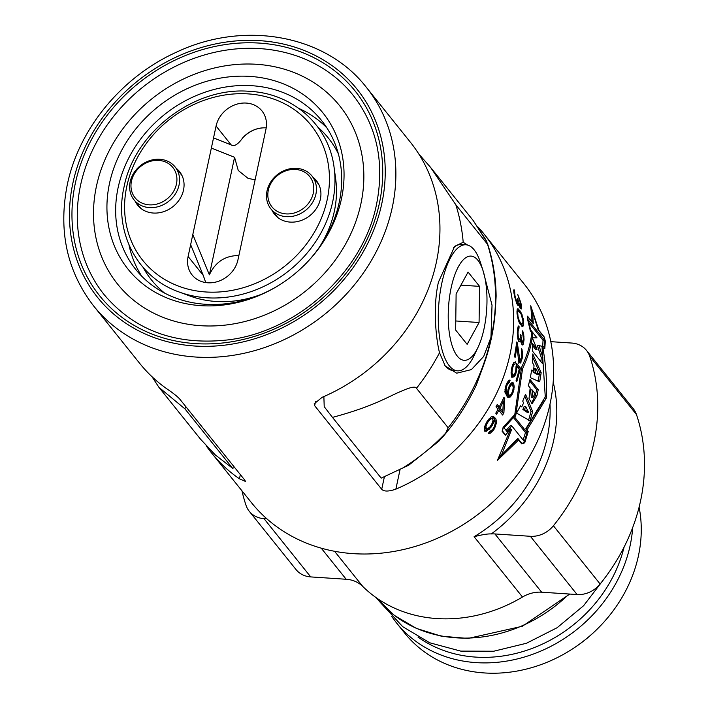 <?xml version="1.0" encoding="UTF-8"?>
<svg xmlns="http://www.w3.org/2000/svg" width="708" height="708" viewBox="0 0 708 708"><rect width="100%" height="100%" fill="white"/><g stroke="black" fill="none" stroke-linecap="round" stroke-linejoin="round"><path stroke-width="1.06" d="M521.079 335.211A174.761 151.043 141.3 0 1 521.017 336.84L522.194 342.663L523.274 339.654A174.761 151.043 141.3 0 0 523.336 338.017L522.575 332.893A174.761 151.043 141.3 0 0 522.575 330.848L523.699 334.291L524.026 339.309A174.761 151.043 141.3 0 1 524 340.123L523.327 344.07L522.637 344.991L522.044 344.69L520.557 339.743L519.645 341.707L518.088 339.769L517.309 333.079A174.761 151.043 141.3 0 0 517.442 329.822L518.203 326.211L519.044 326.043A174.761 151.043 141.3 0 1 519.053 328.087L518.132 331.114A174.761 151.043 141.3 0 1 518.035 333.556L518.389 337.92L519.203 339.38L520.185 338.397L520.451 336.132A174.761 151.043 141.3 0 0 520.513 334.503L521.079 335.211L520.495 335.167M526.54 429.88L527.053 429.915L546.293 398.206C547.036 381.426 545.912 364.77 542.93 348.248L544.806 348.663L545.302 341.141L544.266 337.043L538.938 330.406L530.717 305.785L532.15 322.264M478.219 227.268A174.761 151.043 141.3 0 1 484.095 234.091L524.062 283.908A174.761 151.043 141.3 0 1 550.019 404.011A174.761 151.043 -38.7 0 1 420.49 544.779A174.761 151.043 -38.7 0 1 251.429 502.636L211.462 452.819A174.761 151.043 141.3 0 1 206.32 445.969M211.462 452.819A174.761 151.043 141.3 0 0 239.446 478.812L245.446 481.431L244.853 480.228L179.77 399.1C177.54 396.63 173.522 393.409 167.725 389.427A174.761 151.043 141.3 0 1 139.742 363.425L93.686 306.015A174.761 151.043 -38.7 0 0 262.748 348.159A174.761 151.043 -38.7 0 0 392.276 207.391A174.761 151.043 141.3 0 0 366.319 87.288L410.392 142.228A174.761 151.043 141.3 0 1 436.349 262.332A174.761 151.043 141.3 0 1 322.149 397.303L314.202 403.764L314.644 405.684L381.709 489.29L384.435 476.581M484.095 234.091A174.761 151.043 141.3 0 1 510.052 354.195A174.761 151.043 141.3 0 1 395.852 489.166C388.674 491.618 383.966 491.653 381.709 489.29M532.416 322.282L527.531 316.184L527.487 318.936L530.336 330.866L531.832 332.733C530.513 344.221 527.079 355.761 521.548 367.355L514.805 414.543L503.149 427.234L502.114 431.252L505.335 435.261L510.503 429.331L497.441 460.368L518.61 439.995L516.955 439.889L498.91 457.483M517.539 303.334L517.681 300.024A174.761 151.043 141.3 0 0 517.327 298.36L517.893 299.068A174.761 151.043 141.3 0 1 518.238 300.723L520.433 306.617L520.495 303.537A174.761 151.043 141.3 0 0 520.15 301.882L518.336 296.679A174.761 151.043 141.3 0 0 517.805 294.599L520.946 303.174A174.761 151.043 141.3 0 1 521.115 303.998L521.557 308.024L521.274 308.971L520.769 308.679L518.592 303.679L518.38 305.688L516.822 303.759L514.743 296.979A174.761 151.043 141.3 0 0 514.043 293.67L513.654 289.979L514.167 289.793A174.761 151.043 -38.7 0 1 514.707 291.873L514.84 294.962A174.761 151.043 141.3 0 1 515.362 297.449L517.539 303.334L516.628 303.281M518.265 308.936L521.415 313.21L523.283 319.087L523.681 324.007L522.477 326.353L520.106 324.175L518.353 320.432L517.017 313.467L517.15 309.644L517.433 308.936L518.265 308.936L517.61 308.892M519.938 360.478L521.469 357.496A174.761 151.043 141.3 0 0 521.716 355.876L521.415 350.779A174.761 151.043 141.3 0 0 521.654 348.752L522.548 352.186L522.362 357.159A174.761 151.043 141.3 0 1 522.115 358.779L520.115 363.195L518.707 361.443L516.946 346.141A174.761 151.043 141.3 0 1 515.105 357.452L514.397 356.566A174.761 151.043 141.3 0 0 516.619 342.017L517.327 342.893L519.938 360.478L518.495 360.381M542.93 348.248L542.16 348.194M546.293 398.206L544.762 398.1M525.955 429.145L543.788 400.162M527.053 429.915L527.752 431.393M528.256 431.429L524.734 442.827L524.009 442.783M524.734 442.827L521.752 443.907L518.61 439.995M521.159 323.538L519.309 320.848L518.017 316.573L517.69 312.467L518.513 310.989L521.194 314.334L522.938 320.848L522.743 323.6L521.982 324.184L519.699 323.441M521.92 443.474L517.831 438.385L501.388 455.262L511.468 429.836L510.645 428.818L505.477 434.774L502.415 430.96L503.335 427.393L514.663 415.083L515.636 416.286L522.575 368.629C528.124 356.885 531.531 345.203 532.788 333.565L530.38 330.574L527.628 319.113L527.681 316.688L533.283 323.671L532.522 311.732L538.124 329.698L544.24 337.327L545.151 340.955L544.682 348.23L542.062 347.637L545.284 396.94L525.725 428.853L527.991 431.694L524.619 442.571L521.371 443.438M533.513 371.107L534.053 365.717L532.451 362.363L532.752 353.982L541.178 372.682L539.691 381.816L530.354 377.665L531.655 370.036L533.513 371.107L531.566 370.78M537.053 349.318L532.319 337.822L537.009 337.866L530.584 329.857L528.168 319.795L544.691 340.398L544.302 346.964L538.956 345.495L542.868 357.682L542.301 363.363L532.735 351.442L532.345 343.451L537.053 349.318L535.452 349.212L532.478 345.504M530.009 379.444L538.248 389.719L536.894 395.852L532.08 403.79L529.018 398.56L530.159 387.94L528.327 385.656L530.009 379.444M521.734 406.843L523.575 403.011L522.734 401.126L525.522 394.197L532.637 411.596L530.026 420.835L516.566 413.083L520.486 405.826L521.734 406.843L520.053 406.666M527.097 432.65L514.265 416.649L504.025 427.836L506.963 431.491L511.795 425.906L524.318 441.509L527.097 432.65L525.486 432.544L513.477 417.578M535.823 368.479L538.673 374.505L535.363 372.62L533.797 372.514L534.257 368.372L535.823 368.479L535.363 372.62M528.637 412.366L524.46 409.551L522.876 409.445L524.132 406.525L525.717 406.631L528.637 412.366L527.053 412.26L522.876 409.445M525.717 406.631L524.46 409.551M532.097 389.896L532.929 397.454L535.062 393.586L532.097 389.896L530.54 389.789L531.363 397.347L532.929 397.454M509.008 395.188L510.353 395.046L511.725 393.188A174.761 151.043 141.3 0 0 512.787 390.4L513.238 387.48L512.53 384.878L511.265 385.019L509.972 386.887A174.761 151.043 141.3 0 1 508.902 389.674L508.371 392.586L509.008 395.188L507.415 395.082L506.866 393.621M502.769 411.286L503.459 401.232A174.761 151.043 141.3 0 1 500.096 407.95L502.769 411.286L501.14 411.18L498.459 407.843A173.079 149.592 -38.7 0 0 498.972 406.879M486.387 428.995L485.945 426.243L487.131 423.375A174.761 151.043 141.3 0 0 488.954 420.641L490.883 418.817L492.476 418.694L493.069 420.136L491.777 424.154A174.761 151.043 141.3 0 1 489.954 426.889L487.086 429.137L484.299 428.437M512.751 375.045L511.973 372.443L512.344 369.107A174.761 151.043 141.3 0 0 512.99 366.7L514.114 364.416L514.866 364.31A174.761 151.043 141.3 0 0 515.415 361.903L513.831 362.505L512.282 365.824A174.761 151.043 141.3 0 1 511.645 368.231L511.052 372.939L511.707 376.523L512.273 377.222L514.158 376.806L515.875 373.505A174.761 151.043 141.3 0 0 516.513 371.098L516.937 366.372L519.194 369.187A174.761 151.043 141.3 0 1 516.052 380.815L516.751 381.701A174.761 151.043 141.3 0 0 520.353 368.054L516.681 363.487A174.761 151.043 141.3 0 1 516.043 366.301L515.805 370.213A174.761 151.043 141.3 0 1 515.167 372.62L513.946 374.904L511.282 374.948M507.291 393.648L508.353 388.4A174.761 151.043 141.3 0 0 509.114 386.409L511.123 383.125L513.07 382.709L513.636 383.409L514.22 386.993L513.344 391.683A174.761 151.043 141.3 0 1 512.583 393.675L510.424 396.94L508.309 397.347L507.149 396.515L504.981 391.984L505.955 385.409A174.761 151.043 141.3 0 0 506.565 383.816L508.583 380.532L510.123 380.169A174.761 151.043 141.3 0 1 509.433 382.161L507.424 384.294A174.761 151.043 141.3 0 1 506.512 386.683L506.07 390.922L507.291 393.648L505.698 393.542L504.742 391.745M499.246 406.896A174.761 151.043 141.3 0 0 503.91 397.4L504.751 398.454L503.901 412.693A174.761 151.043 141.3 0 1 502.636 415.056L498.821 410.313A174.761 151.043 141.3 0 1 496.618 414.251L495.768 413.198A174.761 151.043 141.3 0 0 497.981 409.259L496.007 406.799A174.761 151.043 141.3 0 0 497.273 404.436L499.246 406.896L497.618 406.781L496.653 405.596M493.538 416.552L495.75 418.623L496.724 421.915L494.618 428.411A174.761 151.043 141.3 0 1 493.582 429.977L490.325 433.181L488.228 433.508A174.761 151.043 141.3 0 0 489.617 431.561L492.609 429.49A174.761 151.043 141.3 0 0 494.175 427.145L495.326 422.95L494.264 420.233L492.219 425.419A174.761 151.043 141.3 0 1 490.918 427.375L486.396 431.225L485.122 431.119L484.414 430.243L484.555 426.712L486.688 422.11A174.761 151.043 141.3 0 0 487.989 420.154L491.06 416.932L493.538 416.552L492.317 416.472M518.513 310.989L516.982 310.892M517.849 311.582L516.955 311.529M517.69 312.467L516.99 312.423M517.725 314.343L517.123 314.299M518.017 316.573L517.433 316.529M518.371 318.149L517.76 318.113M519.309 320.848L518.495 320.795M520.168 322.308L519.088 322.237M521.982 324.184L519.539 323.432M516.928 303.962L518.592 303.679M519.884 307.909L519.858 306.582M521.398 326.131L522.062 323.901M518.672 311.122L517.283 309.316L518.911 309.405M518.557 341.318L518.973 339.636L520.557 339.743M521.646 344.106L522.132 342.663L523.708 342.796M518.548 363.098L520.132 360.381M513.291 375.178L511.176 374.939M512.548 364.31L513.3 364.213A173.079 149.592 -38.7 0 0 513.61 362.877M511.654 377.196L513.681 375.01M518.663 368.523A173.079 149.592 -38.7 0 0 518.787 367.948L516.362 364.93M507.76 397.33L510.211 395.099M512.495 384.984L511.68 382.833M507.14 382.329L507.857 382.055A173.079 149.592 -38.7 0 0 508.22 381.001M509.689 384.913L511.973 384.754M509.601 395.321L507.415 395.082M501.618 413.799A173.079 149.592 -38.7 0 0 502.264 412.587L502.379 411.26M503.025 401.197L503.114 399.108M484.653 431.11L488.175 428.517M488.529 433.084L490.839 431.119M496.724 421.915L495.051 421.8L494.078 418.517L491.865 416.446M489.033 418.844L491.803 418.561M487.086 429.137L484.653 428.88M514.707 291.873L513.769 291.811M514.53 291.935L513.778 291.882M514.45 292.413L513.84 292.369M514.512 293.068L513.946 293.024M514.84 294.962L514.318 294.926M515.362 297.449L514.849 297.413M515.902 299.688L515.442 299.661M516.194 300.696L515.734 300.661M516.619 301.874L516.097 301.838M516.973 302.635L516.344 302.59M518.238 300.723L517.778 300.696M519.008 303.555L517.318 303.449M519.442 304.732L518.929 304.706M520.15 306.263L519.451 306.219M520.433 306.617L519.592 306.564M519.468 298.086L518.973 298.05M520.15 300.095L519.663 300.059M520.946 303.174L520.415 303.139M521.115 303.998L520.557 303.962M521.548 306.723L519.858 306.608M521.557 308.024L520.274 307.936M518.663 305.396L517.822 305.334M520.185 310.98L518.53 310.874M520.938 312.272L519.76 312.193M521.415 313.21L520.469 313.148M522.079 314.741L521.327 314.688M522.646 316.503L522 316.458M523.283 319.087L522.681 319.043M523.646 321.724L522.947 321.68M523.681 324.007L522.327 323.919M523.38 325.53L521.761 325.423M523.008 326.238L521.973 326.167M519.044 326.043L518.504 326.007M519.053 328.087L517.707 327.999M518.769 328.14L517.69 328.07M518.477 328.609L517.592 328.547M518.318 329.247L517.521 329.193M518.132 331.114L517.398 331.061M518.035 333.556L517.327 333.503M518.07 335.76L517.442 335.725M518.159 336.751L517.53 336.707M518.389 337.92L517.663 337.866M518.645 338.672L517.787 338.619M519.203 339.38L517.964 339.3M520.132 341.424L518.991 341.344M523.327 344.07L521.743 343.964M524 340.123L523.221 340.07M524.026 339.309L523.292 339.256M523.964 336.282L523.265 336.229M523.699 334.291L522.991 334.247M523.141 331.955L522.575 331.919M522.194 342.663L521.053 342.584M521.911 342.309L520.964 342.247M521.407 340.796L520.707 340.752M521.177 339.628L519.592 339.521M521.017 336.84L520.38 336.796M517.327 342.893L516.53 342.84M519.238 358.62L518.309 358.558M519.654 360.124L518.433 360.045M522.168 349.858L521.53 349.814M522.548 352.186L521.743 352.133M522.619 354.15L521.84 354.106M522.362 357.159L521.53 357.106M522.115 358.779L521.159 358.717M521.566 361.027L519.999 360.921M520.991 362.292L519.424 362.186M516.946 346.141L516.132 346.088M520.353 368.054L518.787 367.948M516.937 366.372L516.043 366.31M516.875 368.912L516.008 368.85M516.513 371.098L515.592 371.036M515.875 373.505L514.831 373.435M515.167 375.329L513.601 375.222M514.158 376.806L512.592 376.7M514.866 364.31L513.3 364.213M514.114 364.416L512.813 364.328M513.53 365.266L512.504 365.204M512.99 366.7L512.07 366.638M512.344 369.107L511.486 369.054M512.043 370.886L511.194 370.833M511.973 372.443L511.096 372.381M512.158 373.771L511.132 373.7M512.468 374.7L511.229 374.612M510.123 380.169L509.406 380.116M509.433 382.161L507.857 382.055M508.725 382.435L507.291 382.338M508.008 383.276L506.866 383.205M507.424 384.294L506.415 384.232M506.512 386.683L505.6 386.621M506.176 388.055L505.246 387.993M505.981 389.604L505.008 389.533M506.07 390.922L504.946 390.851M506.335 391.843L504.981 391.754M507.008 393.303L505.415 393.197M513.07 382.709L512.07 382.639M513.636 383.409L512.061 383.302M514.07 385.09L512.619 384.993M514.22 386.993L513.176 386.922M513.937 389.506L512.999 389.444M513.344 391.683L512.335 391.613M512.583 393.675L511.477 393.595M511.654 395.48L510.07 395.383M510.424 396.94L508.831 396.843M508.725 394.834L507.132 394.728M508.468 393.913L506.875 393.807M511.265 385.019L509.831 384.931M510.548 385.869L509.415 385.789M509.972 386.887L508.964 386.816M508.902 389.674L507.999 389.612M508.574 391.046L507.654 390.984M508.371 392.586L507.45 392.524M503.901 412.693L502.264 412.587M504.751 398.454L503.459 398.374M498.821 410.313L497.45 410.224M503.459 401.232L502.149 401.144M500.096 407.95L498.459 407.843M487.653 430.579L485.927 430.464M494.759 417.393L493.095 417.286M495.75 418.623L494.078 418.517M496.494 420.251L494.83 420.136M496.565 423.791L495.29 423.703M495.75 426.278L494.6 426.198M494.618 428.411L493.387 428.331M493.582 429.977L492.237 429.889M492.113 431.756L490.396 431.641M490.325 433.181L488.6 433.066M494.264 420.233L493.069 420.154M493.352 423.287L492.21 423.216M492.219 425.419L490.989 425.34M490.918 427.375L489.573 427.287M489.449 429.154L487.724 429.039M490.883 418.817L489.201 418.702M489.856 419.64L488.476 419.543M488.954 420.641L487.724 420.552M487.131 423.375L486.024 423.304M486.476 424.72L485.343 424.65M485.945 426.243L484.759 426.172M485.812 427.552L484.44 427.464M485.962 428.473L484.307 428.358M544.682 348.23L542.107 347.902M532.522 311.732L531.717 311.679M532.788 333.565L531.743 333.495M522.575 368.629L521.504 368.558M521.548 367.381L521.805 366.806M505.477 434.774L504.91 434.739M511.468 429.836L510.362 429.765M501.388 455.262L500.052 455.173M517.504 439.925L517.026 439.314M540.903 361.62L541.266 357.575L537.337 345.389L538.956 345.495M542.673 346.849L543.036 340.291L528.903 322.68M538.124 381.709L539.611 372.576L532.708 357.23M538.673 374.505L537.106 374.399L533.797 372.514M531.327 403.498L535.328 395.745L536.691 389.612L529.655 380.851M528.433 420.729L531.062 411.49L524.796 396.126M523.132 440.04L525.486 432.544M506.131 430.455L510.158 425.8L511.795 425.906M544.691 340.398L543.036 340.291M542.868 357.682L541.266 357.575M541.178 372.682L539.611 372.576M538.248 389.719L536.691 389.612M532.637 411.596L531.062 411.49M549.983 404.171A141.078 121.926 141.3 0 1 547.24 437.464A141.078 121.926 -38.7 0 1 474.095 536.708C482.024 534.673 487.759 533.744 491.29 533.929A31.586 27.293 -38.7 0 1 494.919 533.947L541.647 592.198A31.586 27.293 -38.7 0 0 522.486 597.021A141.078 121.926 -38.7 0 1 362.761 586.445A31.586 27.293 -38.7 0 0 346.177 579.259L310.732 576.914A25.267 21.842 -38.7 0 1 295.997 569.533L249.269 511.291A25.267 21.842 -38.7 0 0 264.004 518.663L310.732 576.914M577.091 594.543A25.267 21.842 -38.7 0 0 600.127 584.003L553.399 525.761A25.267 21.842 -38.7 0 1 530.363 536.292L577.091 594.543L541.647 592.198M553.399 525.761A189.505 163.778 -38.7 0 0 589.729 356.301A25.267 21.842 -38.7 0 0 586.525 350.433L633.253 408.675A25.267 21.842 -38.7 0 1 636.457 414.543A189.505 163.778 141.3 0 1 600.127 584.003M639.094 507.167A136.865 118.289 141.3 0 1 638.439 555.762A136.865 118.289 -38.7 0 1 598.269 628.049A136.865 118.289 -38.7 0 1 571.294 649.696A136.865 118.289 -38.7 0 1 404.595 632.996L396.312 622.668A136.865 118.289 -38.7 0 0 528.717 655.67A136.865 118.289 -38.7 0 0 630.155 545.434A136.865 118.289 141.3 0 0 632.687 527.566M598.269 628.049L597.72 628.598A130.785 113.032 141.3 0 1 571.94 649.28L571.294 649.696M190.647 244.667L188.107 256.5L203.249 275.377L190.647 244.667L192.815 234.516L209.373 274.837C215.391 261.978 225.197 255.553 238.791 255.553L238.87 255.561M192.815 234.516L216.073 126.059A26.842 23.205 -38.7 0 1 235.968 104.439A26.842 23.205 -38.7 0 1 261.942 110.908A26.842 23.205 -38.7 0 1 265.925 129.36L237.959 259.801A26.842 23.205 -38.7 0 1 218.064 281.421A26.842 23.205 -38.7 0 1 192.098 274.952A26.842 23.205 -38.7 0 1 188.107 256.5M203.249 275.377L205.736 282.572M213.533 137.892L231.215 144.945C234.206 146.813 238.047 144.432 242.747 137.803C249.588 130.812 257.367 127.493 266.075 127.856A26.842 23.205 -38.7 0 0 242.747 137.803M211.356 148.043L234.569 157.3L209.373 274.837M272.049 210.356A26.851 23.205 -38.7 0 0 277.324 217.135A26.851 23.205 -38.7 0 0 302.626 219.931A26.851 23.205 -38.7 0 0 320.379 199.107A26.851 23.205 -38.7 0 0 318.582 184.036A26.851 23.205 -38.7 0 0 313.113 177.416M176.248 168.362A26.851 23.205 141.3 0 1 181.717 174.982A26.851 23.205 141.3 0 1 183.514 190.054A26.851 23.205 141.3 0 1 165.761 210.878A26.851 23.205 141.3 0 1 140.467 208.072A26.851 23.205 141.3 0 1 135.193 201.302M255.092 179.885L247.959 178.301L238.269 170.495L234.569 157.3M315.91 194.125A26.32 22.744 -38.7 0 0 311.998 176.035A26.32 22.744 -38.7 0 0 286.536 169.681A26.32 22.744 -38.7 0 0 267.031 190.886A26.32 22.744 -38.7 0 0 270.943 208.975A26.32 22.744 -38.7 0 0 296.404 215.321A26.32 22.744 -38.7 0 0 315.91 194.125M313.29 193.169A24.214 20.93 141.3 0 1 286.041 213.896A24.214 20.93 141.3 0 1 268.323 190.186A24.214 20.93 -38.7 0 1 295.572 169.451A24.214 20.93 -38.7 0 1 313.29 193.169M323.866 396.56L324.22 406.684L332.468 417.384C374.213 406.233 389.028 396.135 400.347 391.657C410.286 387.152 415.667 386.028 416.481 388.285L448.164 427.782L445.615 433.19C432.738 446.713 418.455 458.315 402.764 467.988L381.196 478.121L332.468 417.384M482.998 270.527L492.025 305.148L490.963 337.327L483.688 356.451L471.378 369.611L456.695 373.196L445.199 365.912L439.518 352.752C436.243 339.867 432.526 308.502 438.402 282.226L454.695 246.313L463.2 242.304L467.687 245.092M485.484 239.269L473.077 220.356L486.688 241.587L487.511 244.251L455.819 204.762L430.517 167.309L418.791 153.972M445.615 433.19L438.925 441.119L408.728 465.2L402.764 467.988M441.898 437.969C455.943 421.676 467.43 404.011 476.36 384.984L483.077 366.62A211.568 182.859 -38.7 0 0 495.432 308.998L496.14 296.112C495.883 277.978 493.025 260.535 487.573 243.791L487.511 244.251A211.612 182.894 -38.7 0 1 448.164 427.782M486.077 240.322L486.688 241.587M478.077 347.203A52.224 19.116 -86.2 0 1 453.978 350.487A52.224 19.116 -86.2 0 1 451.164 287.714A52.224 19.116 -86.2 0 1 483.121 270.925A52.224 19.116 -86.2 0 1 484.042 328.698A52.224 19.116 -86.2 0 1 478.077 347.203L474.404 354.991A63.171 23.125 -86.2 0 1 457.563 370.842L453.164 370.549A63.171 23.125 -86.2 0 1 444.819 365.381M457.563 370.842A63.171 23.125 -86.2 0 1 441.854 283.032A63.171 23.125 -86.2 0 1 465.908 244.782A63.171 23.125 -86.2 0 1 480.511 262.721L483.121 270.925M453.359 247.782A63.171 23.125 -86.2 0 1 461.51 244.49L465.908 244.782M467.13 344.345L479.077 322.512L479.555 286.368L468.077 272.067L456.12 293.891L455.651 330.034L467.13 344.345M479.077 322.512L455.766 320.972M479.555 286.368L460.917 285.138M179.044 185.062A26.32 22.744 -38.7 0 0 175.142 166.973A26.32 22.744 -38.7 0 0 149.68 160.627A26.32 22.744 -38.7 0 0 130.166 181.832A26.32 22.744 -38.7 0 0 134.078 199.913A26.32 22.744 -38.7 0 0 159.539 206.267A26.32 22.744 -38.7 0 0 179.044 185.062M151.954 376.665L158.946 387.356L184.938 408.87L185.629 406.41M214.71 454.456L232.613 468.289L234.64 467.501M232.613 468.289L184.938 408.87M215.984 455.625L200.444 439.084L158.946 387.356M131.467 181.133A24.214 20.93 -38.7 0 0 149.184 204.842A24.214 20.93 -38.7 0 0 176.434 184.107A24.214 20.93 141.3 0 0 158.707 160.397A24.214 20.93 141.3 0 0 131.467 181.133M141.786 276.244A119.068 102.908 141.3 0 1 128.989 244.897M298.997 108.501A119.068 102.908 141.3 0 1 326.831 127.794M280.51 284.235A119.068 102.908 141.3 0 1 135.794 269.509A119.068 102.908 141.3 0 1 118.112 187.682A119.068 102.908 -38.7 0 1 206.364 91.766A119.068 102.908 -38.7 0 1 321.547 120.484A119.068 102.908 -38.7 0 1 339.238 202.311A119.068 102.908 141.3 0 1 304.546 264.951M341.477 198.709A124.909 107.952 -38.7 0 0 250.066 76.402A124.909 107.952 -38.7 0 0 109.51 183.354A124.909 107.952 141.3 0 0 153.742 291.413A124.909 107.952 141.3 0 0 280.191 284.439A124.909 107.952 141.3 0 0 304.812 264.686A124.909 107.952 141.3 0 0 341.477 198.709M360.912 203.745A142.414 123.086 141.3 0 1 200.656 325.698A142.414 123.086 141.3 0 1 96.438 186.248A142.414 123.086 -38.7 0 1 256.694 64.295A142.414 123.086 -38.7 0 1 360.912 203.745M353.08 95.191A159.495 137.848 -38.7 0 0 198.789 56.72A159.495 137.848 -38.7 0 0 80.57 185.195A159.495 137.848 -38.7 0 0 104.262 294.802C134.865 330.76 176.319 345.769 228.613 339.822C298.059 331.335 363.478 271.306 376.567 204.178C384.789 162.38 376.966 126.051 353.08 95.191M266.907 518.858L264.004 518.663M241.95 490.83A189.505 163.778 -38.7 0 0 246.065 505.424A25.267 21.842 -38.7 0 0 249.269 511.291M550.797 341.663L571.79 343.053A25.267 21.842 -38.7 0 1 586.525 350.433M530.363 536.292L494.919 533.947M536.894 395.852L535.328 395.745M553.187 382.125A146.335 126.475 141.3 0 1 491.29 533.929M334.565 551.293L362.761 586.445M474.095 536.708L522.486 597.021M376.373 597.809L376.426 597.879A136.865 118.289 -38.7 0 0 569.028 594.003M417.95 637.014A132.653 114.652 -38.7 0 0 624.111 547.027M216.073 126.059L231.215 144.945M327.22 199.559A107.908 93.261 -38.7 0 0 248.251 93.898A107.908 93.261 -38.7 0 0 126.812 186.301A107.908 93.261 -38.7 0 0 205.78 291.97A107.908 93.261 -38.7 0 0 327.22 199.559M314.644 405.684L315.538 401.507M439.518 352.752A211.612 182.894 141.3 0 1 416.481 388.285M455.819 204.762A211.612 182.894 141.3 0 1 463.2 242.304M395.852 489.166L400.162 469.068M239.446 478.812L240.348 474.608M332.663 201.895A111.979 96.784 -38.7 0 0 334.105 167.557C329.034 125.546 293.041 93.252 249.11 91.297C193.992 86.65 134.352 132.325 124.024 187.071C113.607 232.1 137.343 277.377 179.027 291.97A111.979 96.784 141.3 0 0 332.663 201.895M334.105 167.557L335.68 179.08A105.235 90.951 -38.7 0 1 334.326 211.347A105.235 90.951 141.3 0 1 318.821 248.039M260.907 294.493A105.235 90.951 141.3 0 1 189.939 296.006L179.027 291.97M338.344 153.769A113.377 97.987 -38.7 0 0 317.981 127.263M164.645 293.121A113.377 97.987 141.3 0 1 143.184 267.5M379.355 203.408A163.707 141.494 -38.7 0 0 259.553 43.1A163.707 141.494 -38.7 0 0 75.331 183.284A163.707 141.494 -38.7 0 0 195.134 343.592A163.707 141.494 -38.7 0 0 379.355 203.408M72.889 183.124A166.345 143.768 -38.7 0 0 194.62 346.008A166.345 143.768 -38.7 0 0 381.807 203.568A166.345 143.768 141.3 0 0 260.075 40.683A166.345 143.768 141.3 0 0 72.889 183.124M321.237 548.169L346.177 579.259M636.457 414.543L589.729 356.301M569.781 594.056L522.354 626.27L468.041 638.439L441.279 636.173L416.366 628.394L394.427 615.438L376.426 597.879M604.437 578.498L583.622 605.694L557.09 627.739L526.478 643.253L493.697 651.236L460.758 651.112L429.756 642.793L402.737 626.686L381.585 603.827M396.312 622.668L391.621 616.341M318.839 184.558L311.998 176.035M277.784 217.498L270.943 208.975M473.077 220.356L430.517 167.309M181.983 175.504L175.142 166.973M140.919 208.444L134.078 199.913M215.259 454.987L200.444 439.084M93.686 306.015C66.95 271.297 58.153 230.852 67.304 184.664C78.765 128.962 121.661 76.889 176.142 52.339C243.871 20.01 325.68 34.754 366.319 87.288"/></g></svg>
